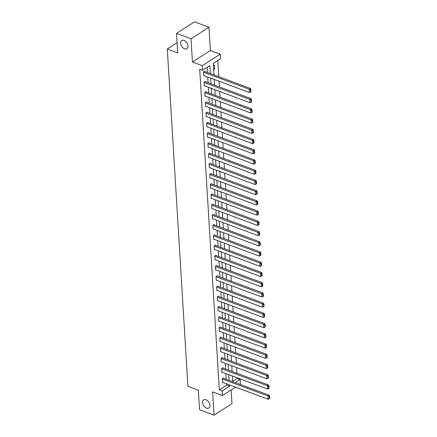 <?xml version="1.0" encoding="UTF-8"?>
<svg xmlns="http://www.w3.org/2000/svg" width="437" height="437" viewBox="0 0 437 437"><rect width="100%" height="100%" fill="white"/><g stroke="black" fill="none" stroke-linecap="round" stroke-linejoin="round"><path stroke-width="0.66" d="M206.018 399.74A4.845 3.141 57.3 0 1 209.662 403.766A4.845 3.141 57.3 0 1 208.897 408.011A4.845 3.141 57.3 0 1 206.532 408.131A4.845 3.141 57.3 0 1 202.888 404.105A4.845 3.141 57.3 0 1 203.653 399.86A4.845 3.141 57.3 0 1 206.018 399.74M184.043 40.401A4.845 3.141 57.3 0 1 187.686 44.427A4.845 3.141 57.3 0 1 186.916 48.671A4.845 3.141 57.3 0 1 184.556 48.791A4.845 3.141 57.3 0 1 180.907 44.765A4.845 3.141 57.3 0 1 181.677 40.521A4.845 3.141 57.3 0 1 184.043 40.401M232.697 381.266L237.247 378.344L240.148 379.42L240.426 384.008L239.908 384.341M177.1 42.733L167.284 49.037L187.915 386.357L198.354 390.23L199.545 409.764L214.043 415.15L231.992 403.619L231.157 389.968M167.284 49.037L177.722 52.915L176.526 33.381L194.476 21.85L208.973 27.236L191.024 38.767L192.449 62.038L202.309 65.697L220.253 54.166L220.532 58.755L213.256 63.431L213.961 74.902M192.449 62.038L210.394 50.506L208.973 27.236M210.394 50.506L220.253 54.166M237.247 378.344L237.215 377.781M236.936 373.247L236.586 367.555M236.308 363.021L235.964 357.329M235.685 352.796L235.335 347.104M235.057 342.57L234.713 336.878M234.434 332.344L234.085 326.652M233.806 322.118L233.462 316.426M233.183 311.892L232.834 306.2M232.555 301.667L232.211 295.975M231.932 291.441L231.583 285.749M231.31 281.215L230.96 275.523M230.681 270.989L230.332 265.297M230.059 260.763L229.709 255.071M229.43 250.538L229.081 244.846M228.808 240.312L228.458 234.62M228.18 230.086L227.83 224.394M227.557 219.86L227.207 214.168M226.929 209.634L226.579 203.942M226.306 199.409L225.956 193.717M225.678 189.183L225.328 183.491M225.055 178.957L224.705 173.265M224.427 168.731L224.077 163.039M223.804 158.505L223.454 152.813M223.176 148.28L222.826 142.593M222.553 138.054L222.204 132.367M221.925 127.828L221.575 122.141M221.302 117.602L220.953 111.916M220.674 107.376L220.324 101.69M220.051 97.151L219.702 91.464M219.423 86.925L219.074 81.238M218.8 76.699L217.806 60.508M176.526 33.381L191.024 38.767M213.393 65.583L214.425 64.916L214.665 68.849L213.633 69.516M214.256 79.742L214.545 79.556M214.884 89.967L215.173 89.782M215.507 100.193L215.796 100.007M216.135 110.419L216.424 110.233M216.757 120.645L217.047 120.459M217.386 130.871L217.675 130.685M218.008 141.096L218.298 140.911M218.637 151.322L218.926 151.136M219.259 161.548L219.549 161.362M219.887 171.774L220.177 171.588M220.51 182L220.8 181.808M221.138 192.225L221.428 192.034M221.761 202.451L222.051 202.26M222.389 212.677L222.679 212.486M223.012 222.903L223.302 222.712M223.64 233.129L223.93 232.937M224.263 243.349L224.552 243.163M224.891 253.575L225.181 253.389M225.514 263.801L225.803 263.615M226.142 274.026L226.432 273.841M226.765 284.252L227.054 284.066M227.393 294.478L227.682 294.292M228.016 304.704L228.305 304.518M228.644 314.93L228.933 314.744M229.267 325.155L229.556 324.97M229.889 335.381L230.184 335.195M230.518 345.607L230.807 345.421M231.14 355.833L231.435 355.647M231.768 366.059L232.058 365.873M232.391 376.284L232.686 376.099M210.35 73.563L209.864 65.61L202.588 70.286L199.687 69.21L219.303 389.875L226.579 385.199L226.492 383.79M226.213 379.256L225.863 373.564M225.585 369.03L225.241 363.338M224.962 358.804L224.613 353.112M224.334 348.579L223.99 342.887M223.711 338.353L223.362 332.661M223.083 328.127L222.739 322.435M222.46 317.901L222.111 312.215M221.832 307.675L221.488 301.989M221.209 297.45L220.86 291.763M220.587 287.224L220.237 281.537M219.958 276.998L219.609 271.311M219.336 266.772L218.986 261.086M218.708 256.546L218.358 250.86M218.085 246.321L217.735 240.634M217.457 236.095L217.107 230.408M216.834 225.869L216.484 220.182M216.206 215.643L215.856 209.957M215.583 205.417L215.233 199.731M214.955 195.192L214.605 189.505M214.332 184.971L213.983 179.279M213.704 174.745L213.354 169.053M213.081 164.52L212.732 158.828M212.453 154.294L212.103 148.602M211.83 144.068L211.481 138.376M211.202 133.842L210.852 128.15M210.579 123.616L210.23 117.924M209.951 113.391L209.602 107.699M209.328 103.165L208.979 97.473M208.7 92.939L208.351 87.247M208.078 82.713L207.728 77.021M207.449 72.487L207.138 67.364M204.74 71.482L204.724 71.155L203.511 71.93L203.751 75.863L204.068 75.661M205.368 81.708L205.346 81.38L204.134 82.156L204.374 86.089L204.691 85.887M205.991 91.934L205.974 91.606L204.762 92.382L205.002 96.315L205.319 96.113M206.619 102.16L206.597 101.832L205.385 102.608L205.625 106.541L205.942 106.338M207.242 112.385L207.225 112.058L206.013 112.833L206.253 116.766L206.57 116.564M207.87 122.611L207.848 122.284L206.635 123.059L206.876 126.992L207.193 126.79M208.493 132.837L208.476 132.509L207.264 133.285L207.504 137.218L207.821 137.016M209.121 143.057L209.099 142.73L207.886 143.511L208.127 147.444L208.444 147.242M209.744 153.283L209.727 152.955L208.515 153.737L208.755 157.67L209.072 157.467M210.372 163.509L210.35 163.181L209.137 163.962L209.378 167.895L209.694 167.693M210.995 173.735L210.978 173.407L209.765 174.188L210.006 178.121L210.317 177.919M211.623 183.961L211.601 183.633L210.388 184.414L210.629 188.347L210.945 188.145M212.245 194.186L212.229 193.859L211.016 194.64L211.257 198.573L211.568 198.371M212.874 204.412L212.852 204.084L211.639 204.866L211.879 208.799L212.196 208.596M213.496 214.638L213.48 214.31L212.267 215.091L212.508 219.024L212.819 218.822M214.125 224.864L214.103 224.536L212.89 225.317L213.13 229.25L213.447 229.048M214.747 235.09L214.731 234.762L213.518 235.543L213.759 239.476L214.07 239.274M215.375 245.315L215.354 244.988L214.141 245.769L214.381 249.702L214.698 249.5M215.998 255.541L215.982 255.213L214.769 255.995L215.009 259.928L215.321 259.725M216.626 265.767L216.605 265.439L215.392 266.22L215.632 270.153L215.949 269.951M217.249 275.993L217.233 275.665L216.02 276.446L216.26 280.379L216.572 280.177M217.877 286.219L217.855 285.891L216.643 286.672L216.883 290.605L217.2 290.403M218.5 296.444L218.484 296.117L217.271 296.898L217.511 300.831L217.823 300.629M219.128 306.67L219.106 306.342L217.894 307.124L218.134 311.057L218.451 310.854M219.751 316.896L219.735 316.568L218.522 317.349L218.762 321.282L219.074 321.08M220.379 327.122L220.357 326.794L219.145 327.575L219.385 331.508L219.702 331.306M221.002 337.348L220.985 337.02L219.773 337.801L220.013 341.734L220.324 341.526M221.63 347.573L221.608 347.246L220.395 348.027L220.636 351.96L220.953 351.752M222.253 357.799L222.236 357.471L221.024 358.253L221.264 362.186L221.575 361.978M222.881 368.025L222.859 367.697L221.646 368.478L221.887 372.411L222.204 372.204M223.504 378.251L223.487 377.923L222.275 378.704L222.515 382.637L222.826 382.43M235.538 387.149L222.482 395.54L212.622 391.88L214.043 415.15M222.482 395.54L222.198 390.951L229.474 386.275L229.392 384.866M219.303 389.875L222.198 390.951M202.588 70.286L202.309 65.697M235.204 382.594L240.148 379.42M214.239 79.441L214.583 85.128M214.862 89.667L215.212 95.353M215.49 99.893L215.834 105.579M216.113 110.119L216.462 115.805M216.741 120.344L217.085 126.031M217.364 130.57L217.713 136.257M217.992 140.796L218.336 146.482M218.615 151.022L218.964 156.708M219.243 161.248L219.587 166.934M219.866 171.473L220.215 177.16M220.494 181.694L220.838 187.386M221.117 191.919L221.466 197.611M221.745 202.145L222.089 207.837M222.367 212.371L222.717 218.063M222.996 222.597L223.34 228.289M223.618 232.823L223.968 238.515M224.247 243.048L224.591 248.74M224.869 253.274L225.219 258.966M225.497 263.5L225.842 269.192M226.12 273.726L226.47 279.418M226.748 283.952L227.093 289.644M227.371 294.177L227.721 299.869M227.999 304.403L228.343 310.095M228.622 314.629L228.972 320.321M229.25 324.855L229.594 330.547M229.873 335.081L230.223 340.773M230.501 345.306L230.845 350.998M231.124 355.532L231.473 361.224M231.752 365.758L232.096 371.45M232.375 375.984L232.724 381.676M229.114 380.332L228.764 374.646M228.485 370.106L228.141 364.42M227.863 359.88L227.513 354.194M227.235 349.655L226.89 343.968M226.612 339.429L226.262 333.742M225.984 329.203L225.639 323.517M225.361 318.977L225.011 313.291M224.733 308.751L224.389 303.065M224.11 298.526L223.76 292.839M223.482 288.3L223.138 282.613M222.859 278.074L222.509 272.388M222.231 267.848L221.887 262.162M221.608 257.622L221.259 251.936M220.98 247.402L220.636 241.71M220.357 237.176L220.008 231.484M219.729 226.95L219.385 221.259M219.106 216.725L218.757 211.033M218.478 206.499L218.134 200.807M217.855 196.273L217.506 190.581M217.227 186.047L216.883 180.355M216.605 175.821L216.255 170.13M215.976 165.596L215.632 159.904M215.354 155.37L215.004 149.678M214.725 145.144L214.381 139.452M214.103 134.918L213.753 129.226M213.475 124.692L213.13 119.001M212.852 114.467L212.502 108.775M212.224 104.241L211.879 98.549M211.601 94.015L211.251 88.323M210.973 83.789L210.629 78.097M226.579 385.199L229.474 386.275M213.567 68.445L214.665 68.849M203.527 72.258L249.183 89.214L250.396 88.438L204.407 71.357M203.729 75.535L249.38 92.491L249.183 89.214L250.33 89.754L250.472 92.049L250.953 91.737L250.816 89.443L250.33 89.754M250.396 88.438L250.816 89.443M250.472 92.049L249.38 92.491M204.155 82.484L249.806 99.439L251.018 98.658L205.029 81.582M204.358 85.761L250.008 102.717L249.806 99.439L250.953 99.98L251.095 102.274L251.581 101.963L251.439 99.669L250.953 99.98M251.018 98.658L251.439 99.669M251.095 102.274L250.008 102.717M204.778 92.71L250.434 109.665L251.646 108.884L205.658 91.808M204.98 95.987L250.63 112.943L250.434 109.665L251.581 110.206L251.723 112.5L252.204 112.189L252.067 109.895L251.581 110.206M251.646 108.884L252.067 109.895M251.723 112.5L250.63 112.943M205.406 102.935L251.057 119.891L252.269 119.11L206.28 102.034M205.608 106.213L251.259 123.168L251.057 119.891L252.204 120.432L252.346 122.726L252.832 122.409L252.69 120.115L252.204 120.432M252.269 119.11L252.69 120.115M252.346 122.726L251.259 123.168M206.029 113.161L251.685 130.117L252.897 129.336L206.909 112.26M206.231 116.439L251.881 133.394L251.685 130.117L252.832 130.658L252.974 132.952L253.455 132.635L253.318 130.341L252.832 130.658M252.897 129.336L253.318 130.341M252.974 132.952L251.881 133.394M206.657 123.387L252.307 140.343L253.52 139.561L207.531 122.486M206.859 126.664L252.51 143.62L252.307 140.343L253.455 140.878L253.597 143.172L254.083 142.861L253.941 140.567L253.455 140.878M253.52 139.561L253.941 140.567M253.597 143.172L252.51 143.62M207.28 133.613L252.936 150.568L254.148 149.787L208.159 132.711M207.482 136.89L253.132 153.846L252.936 150.568L254.083 151.104L254.225 153.398L254.705 153.087L254.569 150.792L254.083 151.104M254.148 149.787L254.569 150.792M254.225 153.398L253.132 153.846M207.908 143.839L253.558 160.794L254.771 160.013L208.782 142.937M208.11 147.116L253.76 164.072L253.558 160.794L254.705 161.329L254.847 163.624L255.334 163.312L255.192 161.018L254.705 161.329M254.771 160.013L255.192 161.018M254.847 163.624L253.76 164.072M208.531 154.064L254.187 171.02L255.399 170.239L209.41 153.163M208.733 157.342L254.383 174.297L254.187 171.02L255.334 171.555L255.476 173.85L255.956 173.538L255.82 171.244L255.334 171.555M255.399 170.239L255.82 171.244M255.476 173.85L254.383 174.297M209.159 164.29L254.809 181.246L256.022 180.465L210.033 163.389M209.361 167.568L255.011 184.523L254.809 181.246L255.956 181.781L256.098 184.075L256.585 183.764L256.443 181.47L255.956 181.781M256.022 180.465L256.443 181.47M256.098 184.075L255.011 184.523M209.782 174.516L255.437 191.472L256.65 190.69L210.661 173.615M209.984 177.793L255.634 194.749L255.437 191.472L256.585 192.007L256.727 194.301L257.207 193.99L257.071 191.696L256.585 192.007M256.65 190.69L257.071 191.696M256.727 194.301L255.634 194.749M210.41 184.742L256.06 201.697L257.273 200.916L211.284 183.84M210.607 188.019L256.262 204.975L256.06 201.697L257.207 202.233L257.349 204.527L257.835 204.216L257.693 201.921L257.207 202.233M257.273 200.916L257.693 201.921M257.349 204.527L256.262 204.975M211.033 194.968L256.688 211.923L257.901 211.142L211.912 194.066M211.235 198.245L256.885 215.201L256.688 211.923L257.835 212.458L257.977 214.753L258.458 214.441L258.322 212.147L257.835 212.458M257.901 211.142L258.322 212.147M257.977 214.753L256.885 215.201M211.661 205.193L257.311 222.149L258.524 221.368L212.535 204.287M211.858 208.471L257.513 225.426L257.311 222.149L258.458 222.684L258.6 224.979L259.086 224.667L258.944 222.373L258.458 222.684M258.524 221.368L258.944 222.373M258.6 224.979L257.513 225.426M212.284 215.419L257.939 232.375L259.152 231.594L213.163 214.512M212.486 218.697L258.136 235.652L257.939 232.375L259.086 232.91L259.228 235.204L259.709 234.893L259.573 232.599L259.086 232.91M259.152 231.594L259.573 232.599M259.228 235.204L258.136 235.652M212.912 225.645L258.562 242.601L259.775 241.819L213.786 224.738M213.109 228.922L258.764 245.878L258.562 242.601L259.709 243.136L259.851 245.43L260.337 245.119L260.195 242.825L259.709 243.136M259.775 241.819L260.195 242.825M259.851 245.43L258.764 245.878M213.535 235.871L259.19 252.826L260.403 252.045L214.414 234.964M213.737 239.148L259.387 256.104L259.19 252.826L260.337 253.362L260.479 255.656L260.96 255.345L260.823 253.05L260.337 253.362M260.403 252.045L260.823 253.05M260.479 255.656L259.387 256.104M214.163 246.097L259.813 263.052L261.026 262.271L215.037 245.19M214.359 249.374L260.015 266.33L259.813 263.052L260.96 263.587L261.102 265.882L261.588 265.57L261.446 263.276L260.96 263.587M261.026 262.271L261.446 263.276M261.102 265.882L260.015 266.33M214.786 256.322L260.441 273.278L261.654 272.497L215.665 255.416M214.988 259.6L260.638 276.555L260.441 273.278L261.588 273.813L261.73 276.108L262.211 275.796L262.074 273.502L261.588 273.813M261.654 272.497L262.074 273.502M261.73 276.108L260.638 276.555M215.414 266.548L261.064 283.504L262.276 282.723L216.288 265.641M215.61 269.826L261.266 286.781L261.064 283.504L262.211 284.039L262.353 286.333L262.839 286.022L262.697 283.728L262.211 284.039M262.276 282.723L262.697 283.728M262.353 286.333L261.266 286.781M216.036 276.774L261.692 293.73L262.905 292.948L216.916 275.867M216.239 280.051L261.889 297.007L261.692 293.73L262.839 294.265L262.981 296.559L263.462 296.248L263.325 293.954L262.839 294.265M262.905 292.948L263.325 293.954M262.981 296.559L261.889 297.007M216.665 287L262.315 303.955L263.527 303.174L217.539 286.093M216.861 290.277L262.517 307.233L262.315 303.955L263.462 304.491L263.604 306.785L264.09 306.474L263.948 304.179L263.462 304.491M263.527 303.174L263.948 304.179M263.604 306.785L262.517 307.233M217.287 297.226L262.943 314.181L264.156 313.4L218.167 296.319M217.489 300.503L263.14 317.459L262.943 314.181L264.09 314.716L264.227 317.011L264.713 316.699L264.576 314.405L264.09 314.716M264.156 313.4L264.576 314.405M264.227 317.011L263.14 317.459M217.916 307.451L263.566 324.407L264.778 323.626L218.79 306.545M218.112 310.729L263.768 327.684L263.566 324.407L264.713 324.942L264.855 327.237L265.341 326.925L265.199 324.631L264.713 324.942M264.778 323.626L265.199 324.631M264.855 327.237L263.768 327.684M218.538 317.677L264.194 334.633L265.406 333.852L219.418 316.77M218.74 320.955L264.39 337.91L264.194 334.633L265.341 335.168L265.478 337.462L265.964 337.151L265.827 334.857L265.341 335.168M265.406 333.852L265.827 334.857M265.478 337.462L264.39 337.91M219.166 327.903L264.817 344.859L266.029 344.077L220.04 326.996M219.363 331.18L265.019 348.136L264.817 344.859L265.964 345.394L266.106 347.688L266.592 347.377L266.45 345.083L265.964 345.394M266.029 344.077L266.45 345.083M266.106 347.688L265.019 348.136M219.789 338.129L265.445 355.079L266.657 354.303L220.669 337.222M219.991 341.406L265.641 358.356L265.445 355.079L266.592 355.62L266.728 357.914L267.215 357.603L267.078 355.308L266.592 355.62M266.657 354.303L267.078 355.308M266.728 357.914L265.641 358.356M220.417 348.355L266.067 365.305L267.28 364.529L221.291 347.448M220.614 351.632L266.27 368.582L266.067 365.305L267.215 365.845L267.357 368.14L267.843 367.828L267.701 365.534L267.215 365.845M267.28 364.529L267.701 365.534M267.357 368.14L266.27 368.582M221.04 358.58L266.696 375.53L267.908 374.755L221.92 357.674M221.242 361.858L266.892 378.808L266.696 375.53L267.843 376.071L267.979 378.366L268.465 378.054L268.329 375.76L267.843 376.071M267.908 374.755L268.329 375.76M267.979 378.366L266.892 378.808M221.668 368.806L267.318 385.756L268.531 384.981L222.542 367.899M221.865 372.084L267.52 389.034L267.318 385.756L268.465 386.297L268.608 388.591L269.094 388.28L268.952 385.986L268.465 386.297M268.531 384.981L268.952 385.986M268.608 388.591L267.52 389.034M222.291 379.032L267.947 395.982L269.159 395.206L223.17 378.125M222.493 382.309L268.143 399.26L267.947 395.982L269.094 396.523L269.23 398.817L269.716 398.506L269.58 396.212L269.094 396.523M269.159 395.206L269.58 396.212M269.23 398.817L268.143 399.26"/></g></svg>
